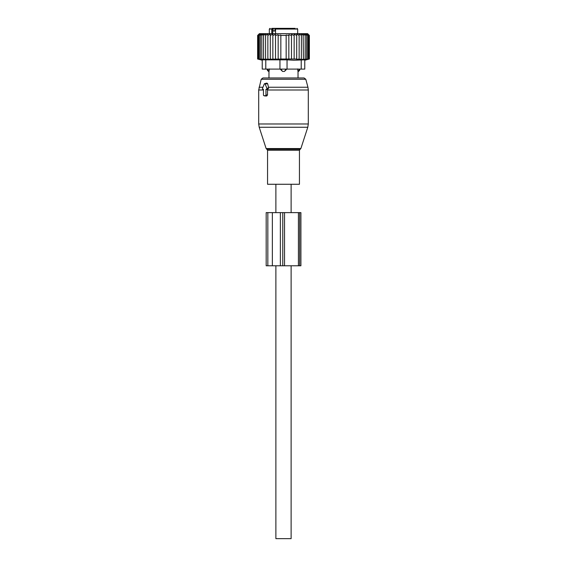 <?xml version="1.0" encoding="UTF-8"?>
<svg xmlns="http://www.w3.org/2000/svg" width="567" height="567" viewBox="0 0 567 567"><rect width="100%" height="100%" fill="white"/><g stroke="black" fill="none" stroke-linecap="round" stroke-linejoin="round"><path stroke-width="0.85" d="M262.968 89.302L263.457 89.302L263.457 94.972A0.709 0.503 -90 0 0 263.953 95.681L265.455 95.681A0.709 0.503 -90 0 0 265.958 94.972L267.511 94.972L267.511 89.629L268.659 88.048L267.674 83.71L266.844 83.08L264.619 83.647A0.709 0.503 -90 0 0 264.272 83.987L262.535 88.239A0.709 0.503 -90 0 0 262.968 89.302L263.457 89.423M264.619 83.647A0.709 0.503 -90 0 1 265.143 83.987L266.88 88.239A0.709 0.503 -90 0 1 266.44 89.302L265.958 89.302L265.958 94.972M287.986 184.275L267.553 184.275L267.553 150.255L299.447 150.255L299.447 184.275L287.986 184.275M299.9 69.103A2.835 2.835 0 0 1 298.029 71.584L298.029 77.963L304.096 77.963L262.904 77.963L261.189 79.274L258.694 89.99L258.694 123.975L308.306 123.975L307.789 127.256L259.211 127.256L258.694 123.975M264.987 95.936L266.724 96L267.511 94.972M265.958 89.302L267.511 89.629M291.119 184.275L291.119 212.625M291.119 265.781L291.119 538.65L275.881 538.65L275.881 265.781M275.881 184.275L275.881 212.625M277.398 28.35L271.799 28.35M295.201 28.35L276.661 28.35L275.534 29.059L275.534 33.666M271.898 28.35L271.777 29.059L274.612 28.35M275.534 31.008L273.159 31.008L273.159 29.059M270.034 28.35L269.325 29.059L271.777 29.059L271.777 33.666M269.41 68.912L268.999 71.442L269.41 68.912M287.044 68.912L284.4 71.442L282.6 71.442A2.835 1.97 -90 0 1 281.537 69.103M279.956 68.912L282.6 71.442M298.001 71.442L297.59 68.912L298.001 71.442A2.835 2.041 -90 0 0 299.107 69.103M267.858 33.928L265.597 35.438L265.597 59.011L267.858 59.415L267.858 33.928L267.858 35.438L270.296 34.041L270.296 59.386L267.858 59.011M259.204 33.907L257.631 35.438L257.631 59.011L259.204 59.422L257.801 59.011L257.801 35.438L259.204 33.907M265.597 35.438L265.675 33.907L263.57 35.438L263.889 33.907L261.805 35.438L262.358 33.907L260.331 35.438L261.111 33.907L259.162 35.438L260.168 33.907L258.311 35.438L259.523 33.907L257.801 35.438M262.238 69.103L262.238 59.84L262.238 69.103L304.762 69.103L304.762 60.244L309.369 59.011L301.325 59.422L301.403 35.438L299.142 33.928L299.142 35.438L296.704 34.041L296.704 35.438L294.145 34.226L294.145 35.438L291.495 34.467L291.495 35.438L288.837 34.743L288.837 35.438L286.158 35.019L286.158 35.438L280.842 35.438L280.842 35.019L278.163 35.438L278.163 34.743L275.505 35.438L275.505 34.467L272.855 35.438L272.855 34.226L270.296 35.438M309.369 59.011L309.369 35.438L307.597 33.666L259.402 33.666L257.631 35.438M257.801 59.011L259.523 59.422L258.311 59.011L260.168 59.422L259.162 59.011L261.111 59.422L260.331 59.011L262.358 59.422L261.805 59.011L263.889 59.422L263.57 59.011L265.675 59.422L265.597 59.011M258.311 35.438L258.311 59.011M259.162 35.438L259.162 59.011M260.331 35.438L260.331 59.011M261.805 35.438L261.805 59.011M263.57 35.438L263.57 59.011M270.296 59.011L272.855 59.337L272.855 35.438M272.855 59.011L275.505 59.273L275.505 35.438M275.505 59.011L278.163 59.195L278.163 35.438M278.163 59.011L280.842 59.124L280.842 35.438M280.842 59.011L286.158 59.011L286.158 35.438M286.158 59.011L288.837 59.011L288.837 35.438M288.837 59.011L291.495 59.011L291.495 35.438M291.495 59.011L294.145 59.011L294.145 35.438M294.145 59.011L296.704 59.011L296.704 35.438M299.142 59.415L299.142 59.011L299.142 59.415L301.403 59.011M296.704 59.011L296.704 59.386L299.142 59.011L299.142 35.438M287.044 69.103L287.044 59.84L293.699 60.244L304.762 59.84L304.762 69.103M309.199 59.011L309.199 35.438L307.796 33.907L309.369 35.438M309.199 35.438L307.477 33.907L308.689 35.438L308.689 59.011M307.838 59.011L307.838 35.438L306.832 33.907L308.689 35.438M306.669 59.011L306.669 35.438L305.889 33.907L307.838 35.438M305.195 59.011L305.195 35.438L304.642 33.907L306.669 35.438M303.43 59.011L303.111 33.907L305.195 35.438M303.43 35.438L301.325 33.907L301.403 35.438M265.781 69.103L265.781 59.84L287.044 59.84M265.781 59.84L262.238 59.84M272.351 212.625L266.178 212.625L266.178 265.781L284.528 265.781L284.528 212.625L272.351 212.625L272.351 265.781M298.412 265.781L298.412 212.625L300.907 212.625L300.907 265.781L284.528 265.781M298.412 212.625L284.528 212.625M300.864 148.561L300.184 149.241L266.816 149.241L266.136 148.561L300.864 148.561L307.789 127.256M308.306 123.975L308.306 89.99L267.511 89.99M308.306 89.99L307.945 87.24L268.439 87.24M307.945 87.24L305.811 79.274L261.189 79.274M262.946 87.24L259.055 87.24M265.143 83.987L267.674 83.71M266.88 88.239L268.659 88.048M266.44 89.302L267.787 89.636M263.457 89.99L258.694 89.99M265.455 95.681L266.724 96M263.953 95.681L265.221 96M272.727 33.666L272.727 29.059A0.709 0.503 -90 0 0 272.224 28.35M296.966 28.35L297.675 29.059L275.534 29.059M274.889 31.008L274.889 28.35M285.463 69.103A2.835 1.97 90 0 1 284.4 71.442M267.893 69.103A2.835 2.041 90 0 0 268.999 71.442M301.219 69.103L301.219 59.84M279.956 69.103L279.956 59.84M267.837 212.625L267.837 265.781M280.367 212.625L280.367 265.781M282.763 212.625L282.763 265.781M299.659 212.625L299.659 265.781M266.136 148.561L259.211 127.256M266.816 149.241L267.553 150.255M300.184 149.241L299.447 150.255M305.811 79.274L304.096 77.963M262.882 89.288L263.457 89.437M263.868 95.667L265.101 95.986M297.675 29.059L297.675 33.666M269.325 29.059L269.325 33.666M267.1 69.103A2.835 2.835 0 0 0 268.971 71.584L268.971 77.963M262.238 60.244L257.631 59.011"/></g></svg>
